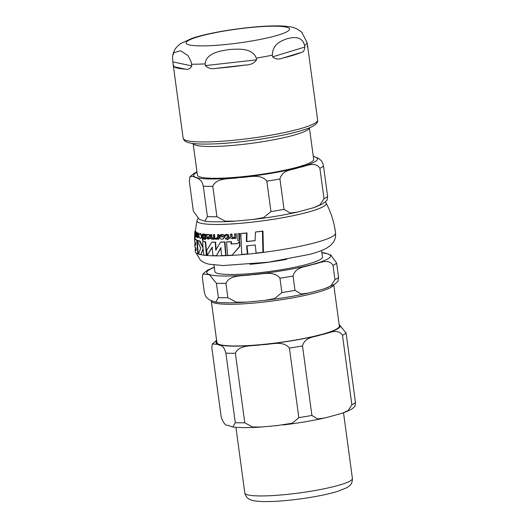 <?xml version="1.0" encoding="UTF-8"?>
<svg xmlns="http://www.w3.org/2000/svg" width="528" height="528" viewBox="0 0 528 528"><rect width="100%" height="100%" fill="white"/><g stroke="black" fill="none" stroke-linecap="round" stroke-linejoin="round"><path stroke-width="0.79" d="M227.641 255.407A70.99 9.511 -7.7 0 0 232.082 255.176L239.573 246.391L239.362 241.567L237.455 243.599A70.382 9.431 172.3 0 1 231.046 244.035L230.967 241.745A70.079 9.392 172.3 0 1 226.512 241.982L227.641 255.407M199.914 238.201C200.686 238.484 201.221 237.805 201.531 236.174L200.059 233.62L198.554 235.567L199.914 238.201L200.805 238.075M200.468 233.508L199.571 233.627L200.468 233.508L201.927 236.062C201.445 237.904 200.904 238.577 200.323 238.088M195.063 234.491L195.109 236.102L195.406 236.735L195.908 236.425L195.934 235.455L195.452 235.917L195.268 234.689L196.053 233.475L195.281 231.726L195.063 234.491M195.584 231.739L195.089 231.871M195.769 231.601L195.881 232.214L196.231 232.03L195.406 232.34M196.297 235.356L195.703 235.851M195.406 236.735L196.324 236.313M219.833 235.138L219.813 236.009L221.753 235.415L223.509 236.768A69.148 9.266 172.3 0 1 219.707 236.874L219.707 236.986C219.562 238.26 220.334 238.999 222.017 239.217L222.783 239.111L224.624 236.828C223.549 234.656 222.658 233.911 221.945 234.577L219.833 235.138M208.171 239.158L209.543 238.61L209.55 237.646L208.237 238.333L207.517 237.25L208.547 236.914L209.662 235.673L208.679 234.531L207.577 234.92L207.002 234.432L206.25 234.722L206.23 235.257L206.791 235.29L207.134 238.722L208.963 239.039M207.049 234.947L206.666 235.052M208.613 234.478L206.25 234.722M209.662 235.673L210.038 235.567L209.062 234.432L208.23 234.577M207.26 255.347L212.078 247.249L212.975 255.638A70.99 9.511 -7.7 0 0 216.407 255.677L220.81 247.817L221.661 255.611A70.99 9.511 -7.7 0 0 225.707 255.486L224.572 242.062A70.079 9.392 172.3 0 1 220.519 242.187L215.754 250.14L215.259 242.253A70.079 9.392 172.3 0 1 211.827 242.213L206.659 250.404L207.26 255.347L212.454 247.15M224.572 242.062L224.948 241.963L226.083 255.387L225.707 255.486M220.519 242.187L220.895 242.088A69.551 9.319 -7.7 0 0 224.948 241.963M216.407 255.677L221.186 247.718M215.259 242.253L215.635 242.154L216.124 250.048M211.827 242.213L212.203 242.114A69.551 9.319 -7.7 0 0 215.635 242.154M202.567 240.471L202.943 240.002L202.554 239.435L202.178 239.91L202.567 240.471L203.333 239.897L202.957 240.365L203.333 239.897L202.95 239.329L202.178 239.91M218.585 234.722A68.68 9.2 172.3 0 1 217.576 234.736L217.516 237.092L216.335 238.478L215.398 238.042L214.896 238.814L216.031 239.323L217.51 238.201L217.51 239.217A69.59 9.326 -7.7 0 0 218.519 239.204L218.585 234.722L218.962 234.623L218.896 239.105L218.519 239.204M216.031 239.323L216.473 239.224M217.833 238.174L216.407 239.224M215.398 238.042L216.77 238.372M217.576 234.736L217.952 234.637A68.138 9.128 -7.7 0 0 218.962 234.623M202.884 238.636L202.97 234.148A68.68 9.2 172.3 0 1 202.323 234.062L202.231 238.557A69.59 9.326 -7.7 0 0 202.884 238.636L203.273 238.531L203.366 234.043L202.97 234.148M202.323 234.062L202.719 233.957A68.138 9.128 -7.7 0 0 203.366 234.043M237.791 240.563A69.973 9.379 -7.7 0 0 239.283 240.445L239.692 240.332L239.831 233.515L239.408 233.627A68.68 9.2 172.3 0 1 237.904 233.746L237.791 240.563M237.904 233.746L238.319 233.633A68.138 9.128 -7.7 0 0 239.831 233.515M239.283 240.445L239.408 233.627M194.674 238.273L194.99 231.403A68.68 9.2 172.3 0 1 194.898 231.172L194.555 238.049A69.973 9.379 -7.7 0 0 194.674 238.273L195.162 238.141L195.195 236.425M194.898 231.172L195.413 231.033A68.138 9.128 -7.7 0 0 195.492 231.271L195.459 231.64M194.99 231.403L195.492 231.271M225.436 238.207L225.43 238.999A69.59 9.326 -7.7 0 0 227.271 238.913L227.278 239.837L229.508 238.003A69.445 9.306 172.3 0 1 228.452 238.062L227.984 234.676L226.664 234.386L225.205 234.736L225.179 235.567L226.492 235.191L227.304 235.924L227.271 238.121A69.445 9.306 172.3 0 1 225.436 238.207L225.819 238.102A68.911 9.233 -7.7 0 0 227.271 238.036M225.905 235.283L226.492 235.191M225.179 235.567L226.103 235.237M226.017 234.465L228.373 234.571L228.842 237.956A68.911 9.233 -7.7 0 0 229.898 237.904L227.278 239.837M227.984 234.676L228.373 234.571M228.452 238.062L228.842 237.956M229.508 238.003L229.898 237.904M229.508 238.095L229.898 237.989M204.679 239.745L206.052 238.141A69.445 9.306 172.3 0 1 205.399 238.088L205.128 234.65L204.336 234.214L203.458 234.412L203.432 235.244L204.217 235.006L204.706 235.831L204.673 238.029A69.445 9.306 172.3 0 1 203.557 237.917L203.557 238.709A69.59 9.326 -7.7 0 0 204.673 238.821L204.679 239.745L205.062 239.639L206.052 238.227M204.607 234.907L204.217 235.006M205.128 234.65L205.517 234.544L204.725 234.109L203.458 234.412M205.399 238.088L205.781 237.989A68.911 9.233 -7.7 0 0 206.435 238.036L206.435 238.128M205.517 234.544L205.781 237.989M206.052 238.141L206.435 238.036M203.557 237.917L203.947 237.811A68.911 9.233 -7.7 0 0 204.673 237.89M211.952 239.29L213.319 238.663L213.319 239.217A69.59 9.326 -7.7 0 0 214.262 239.224L214.328 234.742A68.68 9.2 172.3 0 1 213.385 234.736L213.325 237.95L212.23 238.557L211.332 237.263L211.385 234.696A68.68 9.2 172.3 0 1 210.527 234.676L210.467 237.244C210.283 238.174 210.778 238.854 211.952 239.29L212.593 239.171M210.527 234.676L210.903 234.571A68.138 9.128 -7.7 0 0 211.768 234.597L211.708 237.164L212.738 238.451M211.385 234.696L211.768 234.597M213.385 234.736L213.761 234.637A68.138 9.128 -7.7 0 0 214.705 234.643L214.639 239.125L214.262 239.224M213.695 238.557L212.329 239.191M214.328 234.742L214.705 234.643M197.551 236.333L197.03 236.788L196.66 235.349L196.786 232.769A68.68 9.2 172.3 0 1 196.429 232.604L196.304 235.198L196.891 237.481L197.538 237.046L197.525 237.6A69.59 9.326 -7.7 0 0 197.987 237.739L198.125 233.237A68.68 9.2 172.3 0 1 197.677 233.099L197.32 236.709M196.891 237.481L197.538 237.046M197.987 237.739L198.409 237.626L198.554 233.125L198.125 233.237M197.96 236.927L197.32 237.362M197.677 233.099L198.106 232.987A68.138 9.128 -7.7 0 0 198.554 233.125M196.429 232.604L196.878 232.485A68.138 9.128 -7.7 0 0 197.221 232.65L197.459 236.669M196.786 232.769L197.221 232.65M209.543 238.61L208.553 239.059M209.55 237.646L209.926 237.547L209.92 238.511M207.517 237.25L208.619 238.234M210.038 235.567L208.93 236.815L207.9 237.151M232.459 238.715L234.399 237.937L234.392 238.491A69.59 9.326 -7.7 0 0 235.726 238.399L235.838 233.904A68.68 9.2 172.3 0 1 234.498 234.003L234.406 237.224L232.861 237.956L231.587 236.762L231.66 234.188A68.68 9.2 172.3 0 1 230.426 234.26L230.353 236.841C229.852 237.521 230.551 238.148 232.459 238.715L233.515 238.504M235.838 233.904L236.247 233.798L236.128 238.293L235.726 238.399M234.498 234.003L234.907 233.891A68.138 9.128 -7.7 0 0 236.247 233.798M234.802 237.831L232.855 238.61M231.66 234.188L232.063 234.082L231.983 236.656L233.257 237.851M230.426 234.26L230.822 234.155A68.138 9.128 -7.7 0 0 232.063 234.082M219.813 236.009L221.054 235.495M220.994 234.683L222.328 234.472C224.677 235.138 225.568 235.891 225.007 236.722L222.968 239.059M219.707 236.874L220.084 236.775A68.614 9.194 -7.7 0 0 223.502 236.683M196.231 232.03L196.469 232.597M196.35 234.082L195.743 234.564L195.914 235.792M195.268 234.689L195.743 234.564M196.357 236.3L195.868 236.617M197.828 253.829L196.779 240.379L197.208 240.266L198.251 253.717L197.828 253.829A70.99 9.511 -7.7 0 1 195.492 252.259L195.142 249.539L195.631 249.407A70.455 9.438 -7.7 0 0 196.112 250.015M196.779 240.379A70.079 9.392 172.3 0 1 194.555 238.781L194.588 241.593A70.435 9.438 -7.7 0 0 195.571 242.57L195.697 245.17A70.693 9.471 172.3 0 1 194.726 244.273L194.924 247.038A70.877 9.497 -7.7 0 0 195.901 247.936L196.165 250.503A70.976 9.511 172.3 0 1 195.142 249.539M194.555 238.781L195.05 238.649A69.551 9.319 -7.7 0 0 197.208 240.266M194.726 244.273L195.215 244.141A70.171 9.405 -7.7 0 0 195.664 244.695M206.422 255.321L205.293 241.897L205.676 241.798L206.798 255.222L206.422 255.321A70.99 9.511 -7.7 0 1 203.815 255.064L203.089 248.721L200.798 254.608L203.148 249.361M205.293 241.897A70.079 9.392 172.3 0 1 202.693 241.639L203.036 248.101L199.544 241.138A70.079 9.392 172.3 0 1 197.386 240.59L200.66 248.054L198.581 254.074A70.99 9.511 -7.7 0 0 200.798 254.608M199.544 241.138L199.947 241.032L202.97 247.196M197.386 240.59L197.809 240.478A69.551 9.319 -7.7 0 0 199.947 241.032M202.693 241.639L203.082 241.534A69.551 9.319 -7.7 0 0 205.676 241.798M231.046 244.035L231.429 243.929A69.854 9.359 -7.7 0 0 237.521 243.514M239.362 241.567L239.771 241.454L239.983 246.286L232.082 255.176M239.573 246.391L239.983 246.286M230.967 241.745L231.356 241.639L231.429 243.929M226.512 241.982L226.895 241.877A69.551 9.319 -7.7 0 0 231.356 241.639M262.429 231.198A68.693 9.2 172.3 0 1 255.4 232.076L255.889 231.944A68.152 9.134 -7.7 0 0 262.97 231.053L263.439 252.107L262.931 252.239L262.429 231.198L262.97 231.053M255.4 232.076L255.123 240.669A70.224 9.412 172.3 0 1 246.385 241.593L246.536 233.033A68.693 9.2 172.3 0 1 240.808 233.567L241.758 254.483A70.99 9.511 -7.7 0 0 247.408 253.975L246.569 245.896A70.693 9.471 -7.7 0 0 255.275 244.972L256.093 253.064A70.99 9.511 -7.7 0 0 262.931 252.239M247.408 253.975L247.83 253.862L246.998 245.777M246.385 241.593L246.814 241.481A69.703 9.339 -7.7 0 0 255.123 240.596M246.536 233.033L246.985 232.914L246.814 241.481M240.808 233.567L241.23 233.455A68.152 9.134 -7.7 0 0 246.985 232.914M202.363 277.754L202.897 273.973L209.359 274.685L216.434 283.292L218.374 297.64L215.734 302.181L209.385 299.831L206.481 297.475L205.247 295.403L204.303 292.109L202.363 277.754M293.053 276.012C295.693 266.29 305.93 267.181 312.206 264.528C318.74 263.762 328.027 257.657 333.023 265.34L334.963 279.695L330.838 285.892L324.707 288.638L315.81 291.179L308.543 293.04L301.237 294.037L294.994 290.36L293.053 276.012A68.726 9.207 -7.7 0 1 279.959 278.21L281.899 292.565L274.652 298.571L264.508 300.392L255.717 301.283L246.398 302.102L236.293 302.168L227.865 297.7L225.925 283.345C229.911 274.151 243.58 276.395 252.113 274.633C260.898 274.751 273.623 269.999 279.959 278.21M325.611 288.328L334.983 284.057L338.032 281.226L338.567 277.438L336.626 263.083L330.772 254.991L324.944 252.985M213.985 265.049L214.87 271.544A54.285 7.273 -7.7 0 0 248.325 273.761A54.285 7.273 -7.7 0 0 306.398 264.488A54.285 7.273 -7.7 0 0 322.456 256.997L321.578 250.503M249.942 264.304A54.285 7.273 -7.7 0 0 286.697 259.334M309.857 127.585L308.992 128.7A58.667 7.861 172.3 0 1 270.085 140.435A58.667 7.861 172.3 0 1 209.794 146.5A58.667 7.861 172.3 0 1 193.776 144.276L192.654 143.431M309.454 128.099L313.685 159.357A58.667 7.861 172.3 0 1 278.065 171.541A58.667 7.861 172.3 0 1 214.091 178.279A58.667 7.861 172.3 0 1 197.399 175.078L193.175 143.827M207.425 216.652L203.313 186.239L202.369 182.945L201.135 180.866L198.231 178.517L192.687 176.332L190.133 176.543L189.242 180.701L193.354 211.114L199.208 219.212L204.778 221.186L207.425 216.652A68.726 9.207 -7.7 0 0 216.916 216.704L225.344 221.173L235.448 221.107L253.559 219.397L263.703 217.576L270.95 211.57A68.726 9.207 -7.7 0 0 284.044 209.372L290.288 213.048L297.594 212.045L313.757 207.643L319.889 204.897L324.007 198.706A68.726 9.207 -7.7 0 0 327.617 196.449L327.076 200.231M270.95 211.57L266.838 181.157C260.502 172.946 247.777 177.698 238.993 177.573C230.459 179.342 216.784 177.098 212.804 186.292L216.916 216.704M324.007 198.706L319.895 168.287C314.906 160.604 305.613 166.709 299.086 167.475C292.809 170.128 282.572 169.237 279.932 178.959L284.044 209.372M313.262 156.242L318.424 158.308L321.328 160.664L322.562 162.736L323.506 166.03L327.617 196.449M307.091 46.358C307.778 47.546 307.87 46.886 307.362 44.378L307.124 42.676L301.686 32.076M172.874 61.875L172.524 57.242L172.828 55.222L174.035 52.628L180.576 50.728L188.027 55.618L191.077 61.703L191.836 65.921C190.192 68.825 187.961 69.887 185.156 69.102A67.855 9.095 172.3 0 1 174.062 66.733L173.184 64.555L172.874 61.875L191.836 65.921M205.359 65.597L205.128 63.888C206.197 52.906 220.216 50.965 229.165 49.546C238.214 48.939 252.331 47.725 256.298 58.139L256.529 59.849C254.159 63.228 250.602 64.937 245.863 64.99A67.855 9.095 172.3 0 1 215.932 68.35C211.702 69.313 208.177 68.389 205.359 65.597L256.529 59.849M272.375 55.136C272.507 43.963 281.312 40.907 286.922 38.782C292.644 37.455 301.547 35.125 304.577 45.342L304.808 47.051C304.471 50.437 303.303 52.232 301.283 52.437A67.855 9.095 172.3 0 1 282.447 58.166C278.817 59.677 275.537 59.242 272.606 56.846L272.375 55.136A67.855 9.095 172.3 0 1 256.298 58.139M211.266 300.67L216.922 342.599A61.769 8.276 -7.7 0 0 234.498 345.972A61.769 8.276 -7.7 0 0 301.844 338.877A61.769 8.276 -7.7 0 0 339.346 326.047L333.769 284.81M225.885 353.173L235.29 422.717L232.822 427.027L227.872 425.304C225.7 425.885 223.476 423.179 221.212 417.186L211.814 347.642L212.342 343.946L218.038 344.428C220.42 346.262 223.357 344.025 225.885 353.173A68.726 9.207 -7.7 0 0 235.376 353.232C239.435 344.124 253.064 346.454 261.584 344.685C270.362 344.81 283.015 339.979 289.41 348.097A68.726 9.207 -7.7 0 0 302.504 345.893C305.21 336.25 315.407 337.24 321.677 334.58C328.205 333.821 337.438 327.65 342.467 335.227A68.726 9.207 -7.7 0 0 346.078 332.97L339.148 324.581M346.078 332.97L355.476 402.514A68.726 9.207 172.3 0 1 351.872 404.771L348.17 410.507L342.626 413.087L329.373 416.797L324.284 418.077L317.592 418.915L311.909 415.437A68.726 9.207 172.3 0 1 298.815 417.641L292.321 423.212L277.042 425.594L261.512 427L252.364 426.961L244.774 422.776A68.726 9.207 172.3 0 1 235.29 422.717M342.626 413.087C351.272 409.972 353.608 408.005 354.955 406.118L355.476 402.514M302.504 345.893L311.909 415.437M342.467 335.227L351.872 404.771M235.376 353.232L244.774 422.776M289.41 348.097L298.815 417.641M226.664 234.386L227.053 234.28M228.479 236.069L228.875 235.97M205.425 236.102L205.808 235.996M211.332 237.263L211.708 237.164M196.66 235.349L197.102 235.231M207.517 237.488L207.9 237.389M208.547 236.914L208.93 236.815M231.587 236.762L231.983 236.656M221.945 234.577L222.328 234.472M224.624 236.828L225.007 236.722M196.053 233.475L196.383 233.383M195.604 234.538L196.066 234.419M195.261 234.934L195.73 234.808M201.531 236.174L201.927 236.062M197.875 253.816A70.468 9.445 -7.7 0 0 246.622 254.252A70.468 9.445 -7.7 0 0 314.714 242.84A70.468 9.445 -7.7 0 0 335.557 233.125C334.25 222.512 331.096 212.48 326.106 203.029L325.406 202.019M195.347 231.053L197.017 220.48A65.208 8.738 -7.7 0 0 235.719 223.694A65.208 8.738 -7.7 0 0 306.953 212.447A65.208 8.738 -7.7 0 0 326.106 203.029M321.902 252.892A62.462 8.369 172.3 0 1 312.088 264.521A62.462 8.369 172.3 0 1 231.37 275.959A62.462 8.369 172.3 0 1 214.309 267.439M216.434 283.292A68.726 9.207 -7.7 0 0 225.925 283.345M333.023 265.34A68.726 9.207 -7.7 0 0 336.626 263.083M294.994 290.36A68.726 9.207 172.3 0 1 281.899 292.565M338.567 277.438A68.726 9.207 172.3 0 1 334.963 279.695M227.865 297.7A68.726 9.207 172.3 0 1 218.374 297.64M197.017 172.234A62.462 8.369 -7.7 0 0 211.411 178.999A62.462 8.369 -7.7 0 0 289.1 169.858A62.462 8.369 -7.7 0 0 313.295 156.506M203.313 186.239A68.726 9.207 -7.7 0 0 212.804 186.292M266.838 181.157A68.726 9.207 -7.7 0 0 279.932 178.959M319.895 168.287A68.726 9.207 -7.7 0 0 323.506 166.03M174.062 66.733L185.156 69.102M215.932 68.35L245.863 64.99M205.128 63.888A67.855 9.095 172.3 0 1 198.02 64.159A67.855 9.095 172.3 0 1 191.605 64.211M205.603 45.837A52.199 6.996 172.3 0 1 197.314 37.026A52.199 6.996 172.3 0 1 270.006 26.242A52.199 6.996 172.3 0 1 278.296 35.059A52.199 6.996 172.3 0 1 205.603 45.837M307.124 42.676A67.855 9.095 172.3 0 1 304.577 45.342M272.606 56.846L304.808 47.051M282.447 58.166L301.283 52.437M208.534 141.9A67.855 9.095 172.3 0 1 183.15 138.257C183.704 139.927 184.536 141.029 185.638 141.55L188.338 142.613C192.878 143.807 200.165 144.276 210.203 144.019C237.989 143.51 283.787 136.547 304.042 129.716C312.352 127.261 316.879 124.456 317.605 121.315L317.638 120.074A67.855 9.095 172.3 0 1 303.032 127.888A67.855 9.095 172.3 0 1 208.534 141.9M211.286 300.907A61.769 8.276 -7.7 0 0 228.862 304.28A61.769 8.276 -7.7 0 0 294.485 297.508A61.769 8.276 -7.7 0 0 333.663 284.869M339.161 324.667A62.641 8.395 172.3 0 1 321.677 334.58A62.641 8.395 172.3 0 1 261.584 344.685A62.641 8.395 172.3 0 1 218.038 344.428A62.641 8.395 172.3 0 1 216.737 341.22M244.807 492.987C246.299 498.551 249.434 499.085 249.374 499.237C251.447 500.386 254.555 501.409 265.129 501.6C275.068 501.613 286.862 500.702 300.498 498.881C315.348 496.835 327.644 494.366 337.392 491.469L346.909 487.681L349.84 485.503C349.694 485.423 352.453 484.07 352.4 478.441A54.285 7.273 172.3 0 1 319.44 489.713A54.285 7.273 172.3 0 1 260.251 495.95A54.285 7.273 172.3 0 1 244.807 492.987L235.93 427.324M202.448 239.441L202.838 239.336M202.673 240.464L203.056 240.365M225.819 234.511L226.208 234.406M203.815 234.26L204.204 234.155M197.096 237.494L197.525 237.376M206.745 234.452L207.134 234.353M208.21 234.584L208.593 234.485M220.803 234.722L221.186 234.623M222.783 239.111L223.159 239.012M220.856 235.547L221.239 235.442M195.617 236.788L196.073 236.663M195.591 232.122L196.06 231.997M195.221 231.7L195.703 231.574M195.551 249.427L195.353 247.533M195.096 244.174L195.004 242.141M194.957 238.676L194.964 238.194M335.557 233.125C335.854 236.669 335.115 239.732 333.333 242.299L330.574 245.421L326.7 248.114C322.337 250.45 316.562 252.549 309.368 254.404L268.64 262.172L223.04 265.558L208.421 264.106L203.966 262.541L200.482 260.258L196.06 252.912M197.894 218.546L197.017 220.48M214.282 267.227L207.431 270.23L202.897 273.973M325.195 253.018L321.875 252.681M215.734 302.174C223.047 303.059 233.27 303.032 246.398 302.102M308.543 293.04C295.198 296.063 280.52 298.511 264.508 300.392M297.594 212.045C284.242 215.068 269.564 217.516 253.559 219.397M314.635 207.346L322.549 203.973L327.083 200.231M235.448 221.107C222.321 222.044 212.098 222.07 204.778 221.186M196.964 171.851L194.311 173.177L189.776 176.92M302.359 32.723C298.32 29.165 293.911 27.166 289.139 26.737C276.989 24.671 250.16 26.499 222.367 31.198C210.131 33.323 200.039 35.686 192.08 38.3L180.589 43.626L177.21 46.55C174.55 49.256 172.993 52.82 172.524 57.242M173.184 64.555L183.15 138.257M307.679 46.372L317.638 120.074M216.625 340.382L212.342 343.946M324.284 418.077C311.738 420.862 298.03 423.159 283.153 424.961M261.512 427C249.341 427.812 239.778 427.819 232.822 427.027M352.4 478.441L343.523 412.777"/></g></svg>
